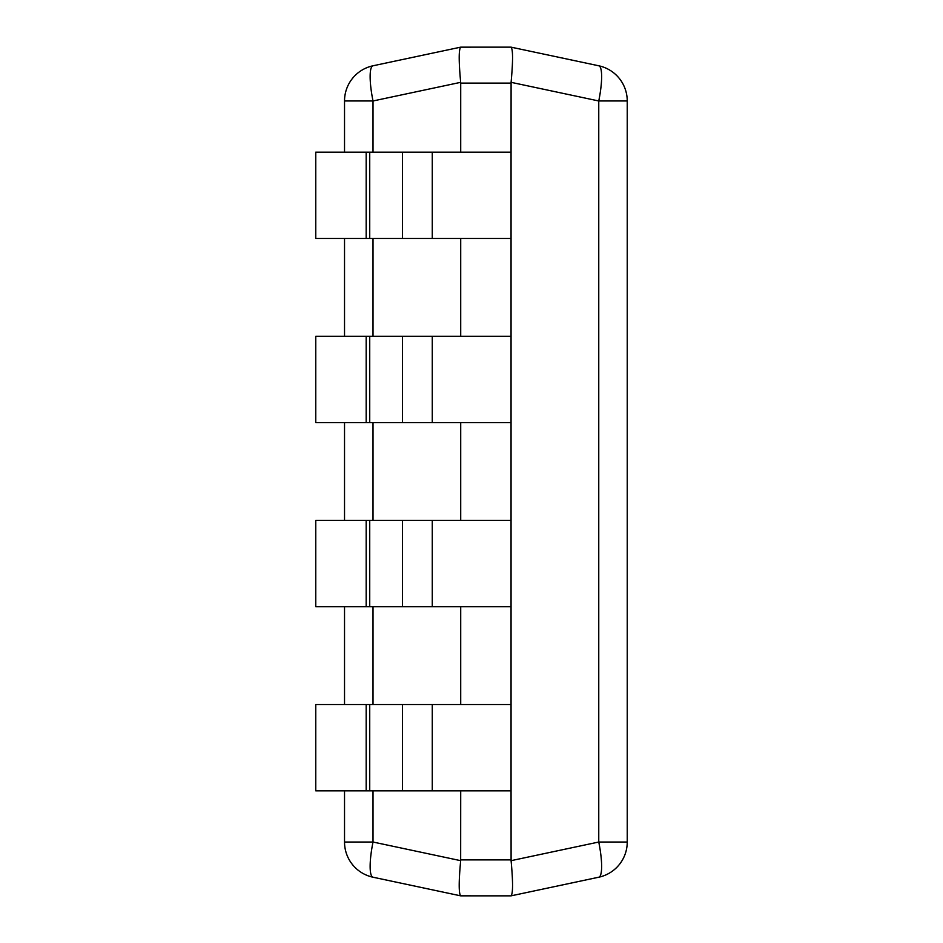 <?xml version="1.0" encoding="UTF-8"?>
<svg xmlns="http://www.w3.org/2000/svg" width="943" height="943" viewBox="0 0 943 943"><rect width="100%" height="100%" fill="white"/><g stroke="black" fill="none" stroke-linecap="round" stroke-linejoin="round"><path stroke-width="1.41" d="M366.179 152.153L366.179 238.473L315.764 238.473L315.764 152.153L511.059 152.153L511.094 82.336C513.039 61.248 513.039 49.531 511.094 47.162L598.758 65.786A35.964 35.964 0 0 1 627.236 100.972L627.236 842.217M627.236 842.028C627.048 846.649 627.048 846.649 627.236 842.028A35.964 35.964 0 0 1 598.758 877.214A35.964 7.32 -102 0 0 598.758 842.028L627.236 842.028M511.094 895.838L598.758 877.214L511.094 895.838C513.039 893.469 513.039 881.752 511.094 860.664L511.059 790.847L366.179 790.847L366.179 704.527L315.764 704.527L315.764 790.847L366.179 790.847M511.059 83.114L460.714 83.114L460.667 82.336C458.722 61.248 458.722 49.531 460.667 47.162L511.059 47.15M511.094 47.162L598.758 65.786A35.964 7.32 -78 0 1 598.758 100.972L598.758 842.028L511.094 860.664M366.179 704.527L511.059 704.527L511.059 606.714L366.179 606.714L366.179 520.406L315.764 520.406L315.764 606.714L366.179 606.714M366.179 520.406L511.059 520.406L511.059 422.594L366.179 422.594L366.179 336.286L315.764 336.286L315.764 422.594L366.179 422.594M366.179 336.286L511.059 336.286L511.059 238.473L366.179 238.473M460.714 83.114L460.714 152.153M460.714 238.473L460.714 336.286M460.714 422.594L460.714 520.406M460.714 606.714L460.714 704.527M460.714 790.847L460.667 860.664L373.015 842.028A35.964 7.32 102 0 0 373.015 877.214A35.964 35.964 0 0 1 344.525 842.028L344.525 790.847M511.059 895.85L460.667 895.838C458.722 893.469 458.722 881.752 460.667 860.664M460.667 895.838L373.015 877.214L460.714 895.85M460.714 47.15L373.015 65.786A35.964 35.964 0 0 0 344.525 100.972A35.964 35.964 0 0 1 373.015 65.786A35.964 7.32 78 0 0 373.015 100.972L344.525 100.972L344.525 152.153M460.667 47.162L373.015 65.786M344.525 704.527L344.525 606.714M344.525 520.406L344.525 422.594M344.525 336.286L344.525 238.473M511.059 152.153L511.059 238.473M511.059 336.286L511.059 422.594M511.059 520.406L511.059 606.714M511.059 704.527L511.059 790.847M627.236 100.972L598.758 100.972L511.094 82.336M511.059 859.886L460.714 859.886M344.525 842.028L373.015 842.028L373.015 790.847M373.015 704.527L373.015 606.714M373.015 520.406L373.015 422.594M373.015 336.286L373.015 238.473M373.015 152.153L373.015 100.972L460.667 82.336M369.727 152.153L369.727 238.473M402.508 152.153L402.508 238.473M432.271 152.153L432.271 238.473M369.727 336.286L369.727 422.594M402.508 336.286L402.508 422.594M432.271 336.286L432.271 422.594M369.727 520.406L369.727 606.714M402.508 520.406L402.508 606.714M432.271 520.406L432.271 606.714M369.727 704.527L369.727 790.847M402.508 704.527L402.508 790.847M432.271 704.527L432.271 790.847"/></g></svg>
